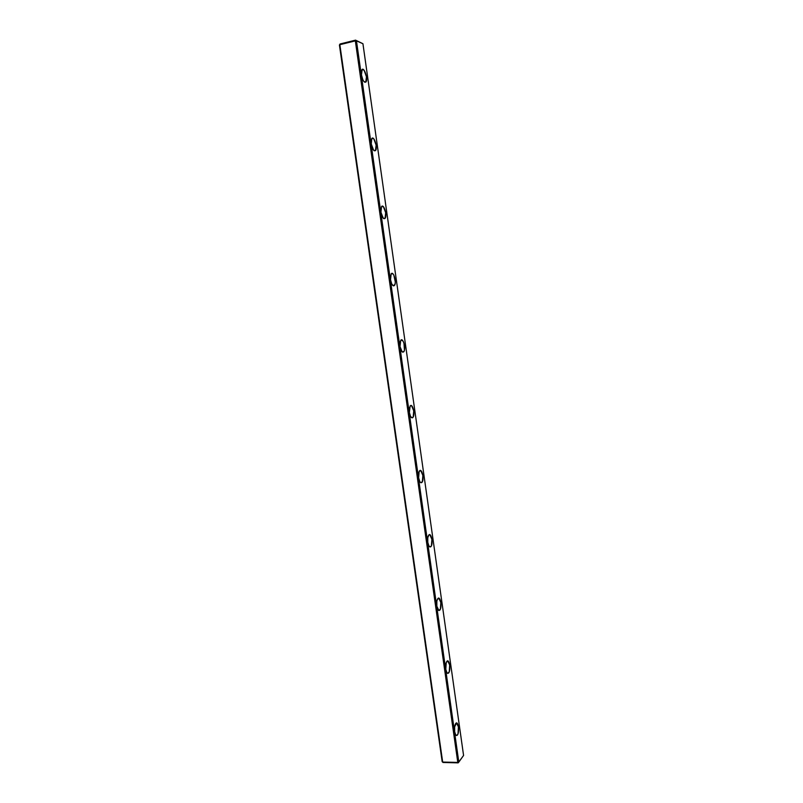 <?xml version="1.0" encoding="UTF-8"?>
<svg xmlns="http://www.w3.org/2000/svg" width="803" height="803" viewBox="0 0 803 803"><rect width="100%" height="100%" fill="white"/><g stroke="black" fill="none" stroke-linecap="round" stroke-linejoin="round"><path stroke-width="1.2" d="M442.674 762.057L339.85 44.697L355.839 40.411L356.462 40.833L458.814 762.097L463.572 755.452L362.936 43.733L356.462 40.833L458.814 762.097L458.362 762.649L457.8 762.428L355.338 40.873L339.85 44.697L442.674 762.057L457.8 762.428L355.558 40.15L362.936 43.733L463.572 755.452L458.162 762.85L443.035 762.479L442.182 761.696L339.428 45.028L340.07 43.974L355.558 40.15L340.07 43.974L339.428 45.028L442.182 761.696L443.035 762.479L458.362 762.649L442.674 762.057M361.45 74.88L362.153 69.47L364.08 70.222L366.459 76.777L365.766 82.167L363.859 81.464L362.846 79.758L361.45 74.88C362.685 80.611 364.201 82.95 366.007 81.906C368.286 79.075 364 66.328 361.892 69.761L361.45 74.88M371.257 143.968L371.327 139.592L372.793 138.136L373.796 138.859L376.125 145.122L375.473 150.673L373.606 150.251L371.257 143.968C372.411 149.408 373.857 151.586 375.613 150.492C377.942 147.662 373.927 135.175 371.759 138.598L371.257 143.968M380.943 212.273L381.586 206.532L383.402 206.712L385.681 212.685L385.059 218.396L383.252 218.255L380.943 212.273C382.027 217.422 383.412 219.45 385.109 218.326C387.488 215.505 383.744 203.229 381.515 206.622L380.943 212.273M390.529 279.795L391.141 273.893L392.908 273.803L393.841 275.118L395.297 281.883L395.096 283.941L393.731 285.898L391.834 284.192L390.529 279.795C391.533 284.674 392.848 286.551 394.494 285.416C396.913 282.606 393.45 270.491 391.171 273.863L390.529 279.795M399.994 346.545L400.035 342.008L401.38 339.85L403.216 341.325L403.979 343.222L404.451 350.048L403.919 351.553L402.203 351.965L399.994 346.545C400.928 351.162 402.183 352.908 403.768 351.774C406.228 348.994 403.046 336.969 400.717 340.311L399.994 346.545M409.369 412.551L409.389 407.954L410.684 405.575L411.588 405.726L413.726 410.855L413.194 417.018L412.421 417.821L410.624 416.647L409.369 412.551C410.233 416.908 411.417 418.534 412.933 417.419C415.432 414.669 412.531 402.694 410.152 405.987L409.369 412.551M418.624 477.815L419.146 471.471L420.772 470.588L422.87 475.446L422.358 481.75L420.742 482.683L419.859 481.76L418.624 477.815C419.427 481.92 420.541 483.436 421.987 482.352C424.516 479.652 421.916 467.667 419.497 470.919C418.554 472.325 418.263 474.633 418.624 477.815M427.788 542.356L427.788 537.659L429.003 534.848L429.856 534.738L431.904 539.335L431.422 545.779L430.699 546.823L428.993 546.16L427.788 542.356C428.521 546.221 429.575 547.636 430.95 546.592C433.49 543.952 431.181 531.917 428.742 535.099C427.728 536.595 427.407 539.014 427.788 542.356M436.842 606.185L436.832 601.437L437.304 599.56L438.85 598.175L440.847 602.511L440.395 609.096L438.86 610.521L436.842 606.185C437.515 609.818 438.508 611.133 439.803 610.139C442.353 607.58 440.335 595.445 437.876 598.556C436.802 600.122 436.461 602.672 436.842 606.185M445.795 669.3L446.237 662.545L447.733 660.919L449.69 665.004L449.258 671.72L447.773 673.386L446.96 672.824L445.795 669.3C446.418 672.723 447.341 673.958 448.566 673.014C451.105 670.535 449.379 658.269 446.91 661.301C445.785 662.947 445.414 665.617 445.795 669.3M454.659 731.734L454.628 726.896L456.516 722.981L458.433 726.825L458.031 733.671L457.379 735.056L455.793 735.116L454.659 731.734C455.231 734.946 456.084 736.1 457.238 735.217C459.768 732.838 458.312 720.401 455.853 723.332C454.669 725.069 454.267 727.869 454.659 731.734M457.238 735.217L455.863 735.197M448.566 673.014L447.13 673.024M439.803 610.139L438.318 610.19M430.95 546.592L429.414 546.672M421.987 482.352L420.431 482.473M412.933 417.419L411.367 417.58M403.768 351.774L402.223 351.975M394.494 285.416L392.978 285.647M385.109 218.326L383.643 218.587M375.613 150.492L374.208 150.783M366.007 81.906L364.672 82.207"/></g></svg>
